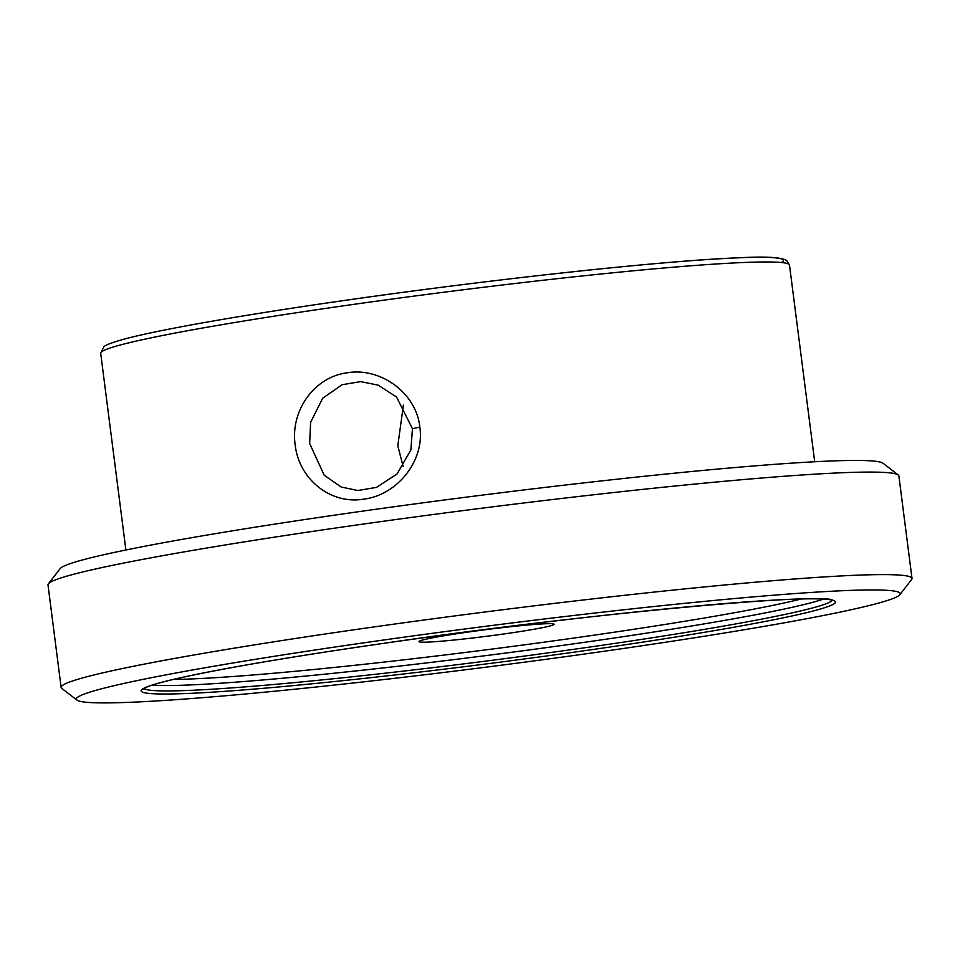 <?xml version="1.0" encoding="UTF-8"?>
<svg xmlns="http://www.w3.org/2000/svg" width="960" height="960" viewBox="0 0 960 960"><rect width="100%" height="100%" fill="white"/><g stroke="black" fill="none" stroke-linecap="round" stroke-linejoin="round"><path stroke-width="1.44" d="M295.188 444.912C290.148 411.228 313.968 376.812 347.484 372.756C380.724 367.2 416.316 393.108 419.832 427.044C424.944 460.8 397.056 495.168 363.672 499.164C330.348 504.756 298.848 478.944 295.188 444.912M412.452 428.712L396.492 396.948L378.144 385.152L360.636 381.612L342.048 384.732L322.68 398.244L310.608 422.34L309.66 443.496L324.216 475.272L341.124 486.996L357.84 490.512L376.464 487.392L397.068 473.964L410.88 449.904L412.452 428.712L419.832 427.044M507.372 633.468A68.076 3.324 -7.3 0 1 419.04 641.58A68.076 3.324 -7.3 0 1 465.756 632.4A68.076 3.324 -7.3 0 1 554.1 624.276A68.076 3.324 -7.3 0 1 507.372 633.468M403.14 466.536L397.8 445.752L403.392 405.144M899.856 594.696L911.616 579.516A428.904 20.964 172.7 0 0 912 578.436L898.872 475.908A428.904 20.964 172.7 0 0 898.224 474.96L883.008 463.224A415.296 20.292 172.7 0 0 344.796 513.672A415.296 20.292 172.7 0 0 60.144 568.644L48.384 583.824A428.904 20.964 172.7 0 0 48 584.904L61.128 687.432A428.904 20.964 172.7 0 0 61.776 688.38L76.992 700.116A415.296 20.292 172.7 0 0 615.204 649.668A415.296 20.292 172.7 0 0 899.856 594.696A415.296 20.292 172.7 0 0 361.38 643.176A415.296 20.292 172.7 0 0 76.992 700.116M898.224 474.96A428.904 20.964 172.7 0 0 342.36 527.052A428.904 20.964 172.7 0 0 48.384 583.824M912 578.436A428.904 20.964 172.7 0 0 355.488 629.58A428.904 20.964 172.7 0 0 61.128 687.432M143.94 688.5A347.208 16.968 172.7 0 0 594.06 646.44A347.208 16.968 172.7 0 0 832.14 600.336M381.36 643.68A349.932 17.1 -7.3 0 1 818.52 598.908A349.932 17.1 -7.3 0 1 595.236 649.164A349.932 17.1 -7.3 0 1 158.076 693.936A349.932 17.1 -7.3 0 1 381.36 643.68M781.452 262.524A341.772 16.704 172.7 0 0 339.96 301.104M100.692 353.292L103.98 346.596C104.124 346.644 104.604 344.664 123.108 339.408C157.14 330.06 239.64 315.504 339.876 301.116C488.484 279.588 665.76 260.364 740.448 257.724C765.648 256.332 781.056 257.268 786.66 260.496L789.492 265.056A347.208 16.968 172.7 0 0 338.988 306.468A347.208 16.968 172.7 0 0 100.692 353.292L125.892 549.996M152.232 685.104A347.208 16.968 172.7 0 0 593.364 641.04A347.208 16.968 172.7 0 0 823.26 599.148M173.52 679.404A341.772 16.704 172.7 0 0 591.012 635.604A341.772 16.704 172.7 0 0 801.216 598.992M832.872 600.648C832.956 591.576 586.8 613.2 381.396 643.68C299.232 655.56 235.56 666.216 190.38 675.66C169.308 680.124 155.088 683.796 147.744 686.688L143.304 688.98M789.492 265.056L814.692 461.76"/></g></svg>
